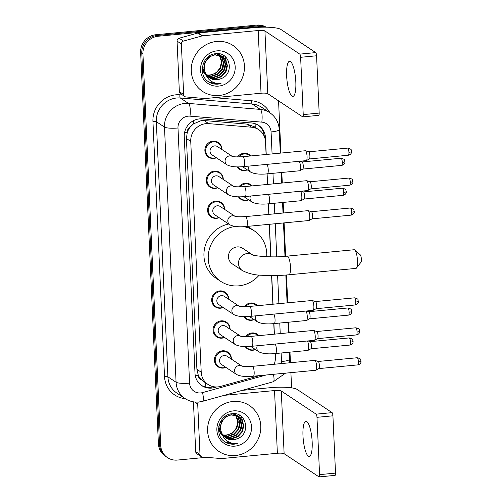 <?xml version="1.0" encoding="UTF-8"?>
<svg xmlns="http://www.w3.org/2000/svg" width="502" height="502" viewBox="0 0 502 502"><rect width="100%" height="100%" fill="white"/><g stroke="black" fill="none" stroke-linecap="round" stroke-linejoin="round"><path stroke-width="0.75" d="M238.889 186.876A8.823 8.377 -56.4 0 1 245.233 183.205A8.823 8.377 -56.4 0 1 250.511 184.51A8.823 8.377 -56.4 0 1 252.098 185.903M248.653 199.821A8.823 8.377 -56.4 0 1 246.024 200.505A8.823 8.377 -56.4 0 1 240.747 199.206A8.823 8.377 -56.4 0 1 238.4 196.79M244.33 306.672A8.823 8.377 -56.4 0 1 250.674 303.001A8.823 8.377 -56.4 0 1 255.945 304.306A8.823 8.377 -56.4 0 1 257.539 305.693M254.094 319.617A8.823 8.377 -56.4 0 1 251.458 320.301A8.823 8.377 -56.4 0 1 246.187 318.996A8.823 8.377 -56.4 0 1 243.84 316.586M245.691 336.616A8.823 8.377 -56.4 0 1 252.035 332.952A8.823 8.377 -56.4 0 1 257.306 334.25A8.823 8.377 -56.4 0 1 258.894 335.643M255.455 349.568A8.823 8.377 -56.4 0 1 252.82 350.252A8.823 8.377 -56.4 0 1 247.549 348.946A8.823 8.377 -56.4 0 1 245.196 346.537M237.528 156.925A8.823 8.377 -56.4 0 1 243.878 153.261A8.823 8.377 -56.4 0 1 249.149 154.56A8.823 8.377 -56.4 0 1 250.736 155.953M247.298 169.877A8.823 8.377 -56.4 0 1 244.662 170.561A8.823 8.377 -56.4 0 1 239.391 169.256A8.823 8.377 -56.4 0 1 237.038 166.846M224.576 337.469A8.823 8.377 -56.4 0 1 221.94 338.153A8.823 8.377 -56.4 0 1 216.669 336.848A8.823 8.377 -56.4 0 1 213.369 327.48A8.823 8.377 -56.4 0 1 221.156 320.853A8.823 8.377 -56.4 0 1 226.427 322.152A8.823 8.377 -56.4 0 1 230.067 329.205M225.931 367.414A8.823 8.377 -56.4 0 1 223.302 368.098A8.823 8.377 -56.4 0 1 218.031 366.799A8.823 8.377 -56.4 0 1 214.73 357.43A8.823 8.377 -56.4 0 1 222.518 350.804A8.823 8.377 -56.4 0 1 227.789 352.103A8.823 8.377 -56.4 0 1 231.422 359.15M219.136 217.673A8.823 8.377 -56.4 0 1 216.5 218.357A8.823 8.377 -56.4 0 1 211.229 217.059A8.823 8.377 -56.4 0 1 207.928 207.69A8.823 8.377 -56.4 0 1 215.716 201.057A8.823 8.377 -56.4 0 1 220.987 202.362A8.823 8.377 -56.4 0 1 224.626 209.409M223.214 307.519A8.823 8.377 -56.4 0 1 220.579 308.203A8.823 8.377 -56.4 0 1 215.308 306.904A8.823 8.377 -56.4 0 1 212.007 297.535A8.823 8.377 -56.4 0 1 219.794 290.903A8.823 8.377 -56.4 0 1 225.065 292.208A8.823 8.377 -56.4 0 1 228.705 299.255M217.774 187.723A8.823 8.377 -56.4 0 1 215.138 188.407A8.823 8.377 -56.4 0 1 209.867 187.108A8.823 8.377 -56.4 0 1 206.567 177.739A8.823 8.377 -56.4 0 1 214.354 171.113A8.823 8.377 -56.4 0 1 219.625 172.412A8.823 8.377 -56.4 0 1 223.264 179.459M216.412 157.779A8.823 8.377 -56.4 0 1 213.783 158.463A8.823 8.377 -56.4 0 1 208.512 157.157A8.823 8.377 -56.4 0 1 205.211 147.789A8.823 8.377 -56.4 0 1 212.999 141.162A8.823 8.377 -56.4 0 1 218.27 142.461A8.823 8.377 -56.4 0 1 221.903 149.508M266.091 154.49L265.52 141.928A16.535 15.713 123.6 0 0 258.718 129.667L254.238 126.692L246.953 124.113L204.069 120.543L201.321 120.574L193.483 123.862L190.239 127.037A5.509 5.24 123.6 0 0 187.221 132.327A16.535 3.15 177.4 0 1 184.579 132.534M258.718 129.667A16.535 15.713 123.6 0 0 251.615 127.213L208.732 123.636A16.535 15.713 123.6 0 0 205.952 123.655A16.535 15.713 123.6 0 0 190.741 141.388L201.22 372.202A16.535 15.713 123.6 0 0 208.023 384.463A16.535 15.713 123.6 0 0 220.667 386.389L259.565 375.621M187.221 132.327L187.233 132.61A16.535 15.713 -56.4 0 1 190.239 127.037M201.729 380.02A16.535 15.713 -56.4 0 1 198.246 375.069L198.259 375.352A5.509 5.24 123.6 0 0 201.729 380.02L203.868 381.702M187.233 132.61L186.424 138.527L196.909 369.34L198.246 375.069M274.211 364.264A16.535 15.713 123.6 0 0 275.309 357.487L275.134 353.565M274.249 334.181L273.772 323.621M272.893 304.231L271.588 275.579M270.741 256.836L269.26 224.312M268.815 214.385L268.332 203.825M267.453 184.435L266.97 173.874M266.236 154.478L265.47 137.692A16.535 15.713 123.6 0 0 258.674 125.431A16.535 15.713 123.6 0 0 251.565 122.977L202.256 118.867A16.535 15.713 123.6 0 0 199.47 118.886A16.535 15.713 123.6 0 0 184.259 136.619L195.008 373.394A16.535 15.713 123.6 0 0 201.81 385.649A16.535 15.713 123.6 0 0 214.454 387.582L216.651 386.973M206.291 457.316L177.394 460.07A16.535 15.713 -56.4 0 1 167.505 457.629A16.535 15.713 -56.4 0 1 160.703 445.368L142.932 53.984A16.535 15.713 -56.4 0 1 158.149 36.251L259.17 26.625A16.535 15.713 -56.4 0 1 264.968 27.164M278.56 100.839L280.932 153.072M281.81 172.462L282.293 183.023M283.172 202.413L283.649 212.973M284.101 222.894L285.619 256.265M286.466 275.002L287.734 302.819M288.612 322.209L289.089 332.763M289.974 352.153L290.451 362.714M290.903 372.641L291.593 387.864M167.505 457.629L165.214 456.105A16.535 15.713 -56.4 0 1 158.412 443.843L140.635 52.459A16.535 15.713 -56.4 0 1 155.852 34.726L256.873 25.1L258.022 25.859A16.535 15.713 -56.4 0 1 265.884 27.177A16.535 15.713 -56.4 0 0 258.022 25.859L157 35.485L258.022 25.859L259.17 26.625M140.635 52.459L141.784 53.225A16.535 15.713 -56.4 0 1 157 35.485A16.535 15.713 -56.4 0 0 141.784 53.225L159.561 444.609L141.784 53.225L142.932 53.984M166.363 456.864A16.535 15.713 -56.4 0 1 159.561 444.609A16.535 15.713 -56.4 0 0 166.363 456.864M275.027 361.402A16.535 15.713 123.6 0 0 275.429 356.922L275.278 353.552M274.393 334.169L273.916 323.608M273.038 304.218L271.733 275.579M270.885 256.836L269.405 224.294M268.953 214.373L268.476 203.812M267.597 184.422L267.114 173.861M213.645 386.722L213.306 386.816A16.535 15.713 -56.4 0 1 201.246 385.254M258.091 125.067A16.535 15.713 -56.4 0 1 264.297 136.444M256.873 25.1A16.535 15.713 -56.4 0 1 266.185 27.177M219.079 95.505A27.56 26.186 -56.4 0 1 202.601 91.433A27.56 26.186 -56.4 0 1 192.291 62.16A27.56 26.186 -56.4 0 1 216.626 41.446A27.56 26.186 -56.4 0 1 233.097 45.513A27.56 26.186 -56.4 0 1 243.414 74.785A27.56 26.186 -56.4 0 1 219.079 95.505M208.531 77.157L215.063 78.469L221.15 76.36L225.492 71.573L226.979 65.411L225.241 59.556L222.342 56.506M208.738 77.327L215.515 78.77L221.602 76.662L225.95 71.874L227.431 65.712L225.699 59.857L222.116 56.349L214.862 54.643L209.083 56.952L205.036 61.941L203.831 67.845L205.45 73.637M222.574 56.657L215.32 54.944C207.753 55.578 201.973 64.708 205.098 72.225A12.456 11.835 -56.4 0 0 209.522 77.898A12.456 11.835 -56.4 0 0 216.971 79.736A12.456 11.835 -56.4 0 0 220.698 78.77C234.867 74.227 230.198 51.806 216.293 53.689C202.3 53.839 196.966 75.419 209.077 82.127C211.863 83.74 214.875 84.399 218.125 84.11L220.999 83.564L217.987 83.577C211.204 82.654 206.906 78.87 205.098 72.225M207.728 76.417L213.237 77.258L219.324 75.149L223.672 70.362L225.16 64.2L223.421 58.345L221.388 55.973M221.175 55.797L220.522 55.295M221.42 55.923L216.914 53.664M207.922 76.605L213.695 77.565L219.782 75.457L224.13 70.663L225.611 64.501L223.879 58.646L221.633 56.099M220.748 55.446L215.891 53.72M206.987 75.582L211.417 76.053L217.504 73.945L221.853 69.15L223.334 62.988L221.602 57.134L220.365 55.534M220.171 55.333L219.562 54.762M219.355 54.586L218.703 54.084M219.594 54.718L218.125 53.708M207.163 75.802L211.875 76.354L217.962 74.246L222.304 69.452L223.792 63.296L222.053 57.441L220.623 55.634M220.428 55.44L219.807 54.887M218.928 54.235L218.037 53.701L218.608 54.229M219.274 55.201L221.514 61.784L220.027 67.939L217.391 71.384A12.456 11.835 -56.4 0 1 209.798 74.974A12.456 11.835 -56.4 0 1 206.41 74.811M219.098 54.969L218.546 54.323M218.351 54.122L217.899 53.695M206.473 74.898L210.049 75.143L216.136 73.035L220.485 68.247L221.972 62.085L220.234 56.23L219.556 55.276M219.374 55.051L218.803 54.423M209.39 77.804L216.883 79.68L220.698 78.77M202.224 68.592L204.076 73.148L206.247 75.614M202.457 66.502L204.527 73.455L206.146 75.407M217.052 50.853A17.972 17.074 -56.4 0 1 235.187 66.822A17.972 17.074 -56.4 0 1 218.652 86.099A17.972 17.074 -56.4 0 1 200.518 70.123A17.972 17.074 -56.4 0 1 217.052 50.853M223.051 67.757L224.331 60.121M224.243 59.274L224.011 57.956M223.961 57.755L223.108 55.201M224.877 68.969L226.151 61.332M226.063 60.478L224.94 56.431M208.863 81.983L218.075 84.079L220.999 83.564M295.816 81.895A17.639 4.367 -95.4 0 0 289.554 61.282A17.639 4.367 -95.4 0 0 286.636 75.796A17.639 4.367 -95.4 0 0 292.898 96.403A17.639 4.367 -95.4 0 0 295.816 81.895M183.657 94.501A2.755 2.617 123.6 0 0 184.786 96.541L180.488 93.686A2.755 2.617 -56.4 0 1 179.352 91.64L183.657 94.501L181.36 43.956L177.055 41.095A2.755 2.617 -56.4 0 1 179.132 38.227L197.819 33.05A2.755 2.617 -56.4 0 1 198.284 32.969L253.874 27.673A22.05 4.204 177.4 0 1 280.882 29.455L315.733 52.603A2.755 0.684 84.6 0 1 316.574 55.778L300.623 57.297A2.755 0.684 -95.4 0 0 299.782 54.122L264.93 30.973A5.509 1.048 -2.6 0 0 258.179 30.528L202.582 35.824A2.755 2.617 123.6 0 0 202.124 35.912L183.437 41.082A2.755 2.617 123.6 0 0 181.36 43.956M179.352 91.64L177.055 41.095M184.786 96.541A2.755 2.617 123.6 0 0 185.972 96.955L204.967 98.536A2.755 2.617 123.6 0 0 205.431 98.53L261.027 93.234A5.509 1.048 -2.6 0 1 267.779 93.686L302.631 116.828A2.755 0.684 -95.4 0 0 302.769 116.872A2.755 0.684 -95.4 0 0 303.227 114.6L319.178 113.082L316.574 55.778M319.178 113.082A2.755 0.684 84.6 0 1 318.72 115.347L302.769 116.872M303.227 114.6L300.623 57.297M354.77 249.996L360.248 254.828A3.859 0.954 84.6 0 1 361.365 259.233A3.859 0.954 84.6 0 1 360.957 262.257L356.489 268.037A9.369 2.322 -95.4 0 0 357.48 260.689A9.369 2.322 -95.4 0 0 354.77 249.996A9.369 2.322 -95.4 0 0 354.155 249.739L287.157 256.127A9.369 2.322 84.6 0 1 290.489 267.07A9.369 2.322 84.6 0 1 288.939 274.782L355.931 268.401A9.369 2.322 -95.4 0 0 356.489 268.037M252.531 254.847L242.686 248.302A9.369 8.904 123.6 0 0 237.082 246.921A9.369 8.904 123.6 0 0 228.812 253.962A9.369 8.904 123.6 0 0 232.313 263.914L242.353 270.584C248.578 273.665 255.11 275.221 261.956 275.253C270.515 275.811 279.507 275.654 288.939 274.782M259.245 275.033A30.321 28.802 -56.4 0 1 238.852 285.839A30.321 28.802 -56.4 0 1 220.729 281.365A30.321 28.802 -56.4 0 1 209.278 249.544A30.321 28.802 -56.4 0 1 235.388 226.458M220.729 281.365L216.425 278.51A30.321 28.802 -56.4 0 1 204.678 247.906A30.321 28.802 -56.4 0 1 228.661 223.999M243.784 226.672A30.321 28.802 -56.4 0 1 254.276 230.851A30.321 28.802 -56.4 0 1 266.706 256.742M247.254 226.408A30.321 28.802 -56.4 0 1 249.971 227.996L254.276 230.851M232.595 156.611L232.206 156.398C233.775 156.925 237.333 157.026 242.886 156.699A4.964 1.23 84.6 0 1 244.65 162.497A4.964 1.23 84.6 0 1 244.656 162.799A4.964 1.23 84.6 0 1 243.828 166.576C236.448 167.335 230.876 166.764 227.111 164.882L212.076 154.898A4.964 4.713 -56.4 0 1 214.599 145.9A4.964 4.713 -56.4 0 1 217.567 146.634L232.332 156.436M216.167 157.609A8.27 7.856 -56.4 0 1 214.04 158.111A8.27 7.856 -56.4 0 1 209.102 156.888A8.27 7.856 -56.4 0 1 206.008 148.109A8.27 7.856 -56.4 0 1 213.306 141.89A8.27 7.856 -56.4 0 1 218.251 143.114A8.27 7.856 -56.4 0 1 221.652 149.345M242.886 156.699L305.304 150.751A4.964 1.23 84.6 0 1 305.442 150.769A4.964 1.23 84.6 0 1 305.555 150.826A4.964 1.23 84.6 0 1 307.067 156.549A4.964 1.23 84.6 0 1 306.377 160.59A4.964 1.23 84.6 0 1 306.245 160.627L243.828 166.576M308.642 151.817A3.583 0.885 84.6 0 1 308.724 151.83A3.583 0.885 84.6 0 1 308.805 151.874A3.583 0.885 84.6 0 1 309.897 156.009A3.583 0.885 84.6 0 1 309.401 158.927A3.583 0.885 84.6 0 1 309.307 158.952M233.957 186.562L233.568 186.349C235.131 186.869 238.688 186.97 244.248 186.65A4.964 1.23 84.6 0 1 246.005 192.442A4.964 1.23 84.6 0 1 246.018 192.749A4.964 1.23 84.6 0 1 245.189 196.527C237.81 197.28 232.238 196.715 228.466 194.826L213.438 184.843A4.964 4.713 -56.4 0 1 215.96 175.844A4.964 4.713 -56.4 0 1 218.928 176.578L233.694 186.386M217.523 187.56A8.27 7.856 -56.4 0 1 215.402 188.062A8.27 7.856 -56.4 0 1 210.463 186.838A8.27 7.856 -56.4 0 1 207.364 178.059A8.27 7.856 -56.4 0 1 214.668 171.841A8.27 7.856 -56.4 0 1 219.612 173.064A8.27 7.856 -56.4 0 1 223.013 179.296M244.248 186.65L306.666 180.701A4.964 1.23 84.6 0 1 306.797 180.72A4.964 1.23 84.6 0 1 306.917 180.776A4.964 1.23 84.6 0 1 308.429 186.499A4.964 1.23 84.6 0 1 307.732 190.54A4.964 1.23 84.6 0 1 307.607 190.578L245.189 196.527M309.998 181.768A3.583 0.885 84.6 0 1 310.085 181.78A3.583 0.885 84.6 0 1 310.167 181.824A3.583 0.885 84.6 0 1 311.259 185.953A3.583 0.885 84.6 0 1 310.757 188.871A3.583 0.885 84.6 0 1 310.669 188.903M235.319 216.513L234.93 216.293C236.492 216.82 240.05 216.92 245.603 216.594A4.964 1.23 84.6 0 1 247.367 222.392A4.964 1.23 84.6 0 1 247.379 222.693A4.964 1.23 84.6 0 1 246.545 226.471C239.172 227.23 233.599 226.666 229.828 224.777L214.8 214.793A4.964 4.713 -56.4 0 1 217.322 205.795A4.964 4.713 -56.4 0 1 220.29 206.529L235.055 216.337M218.885 217.51A8.27 7.856 -56.4 0 1 216.764 218.006A8.27 7.856 -56.4 0 1 211.819 216.789A8.27 7.856 -56.4 0 1 208.725 208.004A8.27 7.856 -56.4 0 1 216.029 201.791A8.27 7.856 -56.4 0 1 220.968 203.009A8.27 7.856 -56.4 0 1 224.375 209.24M245.603 216.594L308.027 210.652A4.964 1.23 84.6 0 1 308.159 210.664A4.964 1.23 84.6 0 1 308.278 210.721A4.964 1.23 84.6 0 1 309.79 216.444A4.964 1.23 84.6 0 1 309.094 220.485A4.964 1.23 84.6 0 1 308.968 220.529L246.545 226.471M311.359 211.718A3.583 0.885 84.6 0 1 311.441 211.731A3.583 0.885 84.6 0 1 311.529 211.769A3.583 0.885 84.6 0 1 312.62 215.904A3.583 0.885 84.6 0 1 312.118 218.822A3.583 0.885 84.6 0 1 312.024 218.853M239.398 306.358L239.008 306.138C240.571 306.666 244.129 306.766 249.682 306.44A4.964 1.23 84.6 0 1 251.446 312.238A4.964 1.23 84.6 0 1 251.458 312.539A4.964 1.23 84.6 0 1 250.623 316.323C243.25 317.076 237.678 316.511 233.907 314.622L218.878 304.639A4.964 4.713 -56.4 0 1 221.401 295.64A4.964 4.713 -56.4 0 1 224.369 296.375L239.134 306.182M222.963 307.356A8.27 7.856 -56.4 0 1 220.842 307.851A8.27 7.856 -56.4 0 1 215.898 306.634A8.27 7.856 -56.4 0 1 212.804 297.849A8.27 7.856 -56.4 0 1 220.108 291.637A8.27 7.856 -56.4 0 1 225.047 292.854A8.27 7.856 -56.4 0 1 228.454 299.085M249.682 306.44L312.106 300.497A4.964 1.23 84.6 0 1 312.238 300.51A4.964 1.23 84.6 0 1 312.357 300.566A4.964 1.23 84.6 0 1 313.869 306.289A4.964 1.23 84.6 0 1 313.173 310.33A4.964 1.23 84.6 0 1 313.047 310.374L250.623 316.323M315.438 301.564A3.583 0.885 84.6 0 1 315.526 301.577A3.583 0.885 84.6 0 1 315.607 301.614A3.583 0.885 84.6 0 1 316.699 305.749A3.583 0.885 84.6 0 1 316.197 308.667A3.583 0.885 84.6 0 1 316.109 308.699M240.759 336.302L240.37 336.089C241.933 336.616 245.491 336.716 251.044 336.39A4.964 1.23 84.6 0 1 252.807 342.188A4.964 1.23 84.6 0 1 252.82 342.489A4.964 1.23 84.6 0 1 251.985 346.267C244.612 347.026 239.04 346.455 235.269 344.573L220.24 334.589A4.964 4.713 -56.4 0 1 222.762 325.591A4.964 4.713 -56.4 0 1 225.724 326.325L240.496 336.127M224.325 337.3A8.27 7.856 -56.4 0 1 222.204 337.802A8.27 7.856 -56.4 0 1 217.259 336.578A8.27 7.856 -56.4 0 1 214.166 327.8A8.27 7.856 -56.4 0 1 221.464 321.581A8.27 7.856 -56.4 0 1 226.408 322.805A8.27 7.856 -56.4 0 1 229.816 329.036M251.044 336.39L313.468 330.441A4.964 1.23 84.6 0 1 313.599 330.46A4.964 1.23 84.6 0 1 313.719 330.517A4.964 1.23 84.6 0 1 315.225 336.24A4.964 1.23 84.6 0 1 314.534 340.281A4.964 1.23 84.6 0 1 314.409 340.325L251.985 346.267M316.8 331.508A3.583 0.885 84.6 0 1 316.881 331.521A3.583 0.885 84.6 0 1 316.969 331.565A3.583 0.885 84.6 0 1 318.061 335.7A3.583 0.885 84.6 0 1 317.559 338.618A3.583 0.885 84.6 0 1 317.465 338.643M242.121 366.253L241.726 366.04C243.294 366.56 246.852 366.661 252.406 366.341A4.964 1.23 84.6 0 1 254.169 372.133A4.964 1.23 84.6 0 1 254.175 372.44A4.964 1.23 84.6 0 1 253.347 376.218C245.967 376.971 240.395 376.406 236.63 374.517L221.595 364.534A4.964 4.713 -56.4 0 1 224.124 355.535A4.964 4.713 -56.4 0 1 227.086 356.269L241.851 366.077M225.687 367.251A8.27 7.856 -56.4 0 1 223.566 367.753A8.27 7.856 -56.4 0 1 218.621 366.529A8.27 7.856 -56.4 0 1 215.527 357.75A8.27 7.856 -56.4 0 1 222.825 351.532A8.27 7.856 -56.4 0 1 227.77 352.755A8.27 7.856 -56.4 0 1 231.177 358.986M252.406 366.341L314.823 360.392A4.964 1.23 84.6 0 1 314.961 360.411A4.964 1.23 84.6 0 1 315.074 360.467A4.964 1.23 84.6 0 1 316.586 366.19A4.964 1.23 84.6 0 1 315.896 370.231A4.964 1.23 84.6 0 1 315.764 370.269L253.347 376.218M318.161 361.459A3.583 0.885 84.6 0 1 318.243 361.471A3.583 0.885 84.6 0 1 318.324 361.515A3.583 0.885 84.6 0 1 319.416 365.644A3.583 0.885 84.6 0 1 318.921 368.562A3.583 0.885 84.6 0 1 318.826 368.593M267.039 164.367A4.964 1.23 84.6 0 1 268.25 170.059A4.964 1.23 84.6 0 1 267.422 173.836C260.042 174.589 254.47 174.025 250.705 172.136L242.955 166.997A4.964 4.713 -56.4 0 1 242.548 166.683M247.047 169.707A8.27 7.856 -56.4 0 1 244.926 170.209A8.27 7.856 -56.4 0 1 239.981 168.986A8.27 7.856 -56.4 0 1 237.86 166.852M238.638 156.925A8.27 7.856 -56.4 0 1 244.185 153.988A8.27 7.856 -56.4 0 1 249.13 155.212A8.27 7.856 -56.4 0 1 250.134 156.009M302.035 161.958A3.583 0.885 84.6 0 1 302.116 161.97A3.583 0.885 84.6 0 1 302.204 162.008A3.583 0.885 84.6 0 1 303.296 166.143A3.583 0.885 84.6 0 1 302.794 169.061A3.583 0.885 84.6 0 1 302.7 169.092M299.255 161.299A4.964 1.23 84.6 0 1 300.453 166.513A4.964 1.23 84.6 0 1 299.769 170.724A4.964 1.23 84.6 0 1 299.644 170.768L267.422 173.836M268.394 194.312A4.964 1.23 84.6 0 1 269.612 200.009A4.964 1.23 84.6 0 1 268.783 203.787C261.404 204.54 255.832 203.975 252.06 202.086L244.317 196.941A4.964 4.713 -56.4 0 1 243.903 196.633M248.408 199.658A8.27 7.856 -56.4 0 1 246.281 200.154A8.27 7.856 -56.4 0 1 241.343 198.936A8.27 7.856 -56.4 0 1 239.222 196.803M239.994 186.876A8.27 7.856 -56.4 0 1 245.547 183.939A8.27 7.856 -56.4 0 1 250.492 185.163A8.27 7.856 -56.4 0 1 251.489 185.96M303.396 191.902A3.583 0.885 84.6 0 1 303.478 191.915A3.583 0.885 84.6 0 1 303.559 191.959A3.583 0.885 84.6 0 1 304.651 196.094A3.583 0.885 84.6 0 1 304.156 199.012A3.583 0.885 84.6 0 1 304.061 199.037M300.616 191.243A4.964 1.23 84.6 0 1 301.815 196.464A4.964 1.23 84.6 0 1 301.131 200.674A4.964 1.23 84.6 0 1 300.999 200.712L268.783 203.787M273.835 314.108A4.964 1.23 84.6 0 1 275.052 319.799A4.964 1.23 84.6 0 1 274.217 323.577C266.844 324.336 261.272 323.765 257.501 321.882L249.758 316.737A4.964 4.713 -56.4 0 1 249.343 316.429M253.843 319.454A8.27 7.856 -56.4 0 1 251.722 319.95A8.27 7.856 -56.4 0 1 246.783 318.732A8.27 7.856 -56.4 0 1 244.656 316.593M245.434 306.666A8.27 7.856 -56.4 0 1 250.987 303.735A8.27 7.856 -56.4 0 1 255.932 304.952A8.27 7.856 -56.4 0 1 256.93 305.749M308.837 311.698A3.583 0.885 84.6 0 1 308.918 311.711A3.583 0.885 84.6 0 1 309 311.755A3.583 0.885 84.6 0 1 310.092 315.883A3.583 0.885 84.6 0 1 309.59 318.801A3.583 0.885 84.6 0 1 309.502 318.833M306.057 311.039A4.964 1.23 84.6 0 1 307.255 316.26A4.964 1.23 84.6 0 1 306.571 320.471A4.964 1.23 84.6 0 1 306.44 320.508L274.217 323.577M275.196 344.058A4.964 1.23 84.6 0 1 276.414 349.75A4.964 1.23 84.6 0 1 275.579 353.527C268.206 354.28 262.634 353.715 258.863 351.827L251.119 346.687A4.964 4.713 -56.4 0 1 250.705 346.374M255.204 349.398A8.27 7.856 -56.4 0 1 253.083 349.9A8.27 7.856 -56.4 0 1 248.139 348.677A8.27 7.856 -56.4 0 1 246.018 346.543M246.796 336.616A8.27 7.856 -56.4 0 1 252.349 333.679A8.27 7.856 -56.4 0 1 257.288 334.903A8.27 7.856 -56.4 0 1 258.292 335.7M310.192 341.649A3.583 0.885 84.6 0 1 310.274 341.661A3.583 0.885 84.6 0 1 310.361 341.699A3.583 0.885 84.6 0 1 311.453 345.834A3.583 0.885 84.6 0 1 310.951 348.752A3.583 0.885 84.6 0 1 310.863 348.783M307.419 340.99A4.964 1.23 84.6 0 1 308.611 346.204A4.964 1.23 84.6 0 1 307.927 350.415A4.964 1.23 84.6 0 1 307.801 350.459L275.579 353.527M312.162 441.923A17.639 4.367 -95.4 0 0 305.9 421.316A17.639 4.367 -95.4 0 0 302.982 435.83A17.639 4.367 -95.4 0 0 309.245 456.437A17.639 4.367 -95.4 0 0 312.162 441.923M200.003 454.53A2.755 2.617 123.6 0 0 201.139 456.575L196.834 453.714A2.755 2.617 -56.4 0 1 195.705 451.674L200.003 454.53L197.706 403.984L194.726 402.002M195.705 451.674L193.439 401.832M242.152 390.374L270.227 387.701A22.05 4.204 177.4 0 1 297.228 389.483L332.086 412.631A2.755 0.684 84.6 0 1 332.92 415.813L316.975 417.331A2.755 0.684 -95.4 0 0 316.135 414.15L281.277 391.008A5.509 1.048 -2.6 0 0 274.531 390.562L224.156 395.356M201.139 456.575A2.755 2.617 123.6 0 0 202.325 456.983L221.319 458.564A2.755 2.617 123.6 0 0 221.784 458.564L277.374 453.268A5.509 1.048 -2.6 0 1 284.126 453.714L318.977 476.856A2.755 0.684 -95.4 0 0 319.121 476.9A2.755 0.684 -95.4 0 0 319.573 474.635L335.524 473.11L332.92 415.813M335.524 473.11A2.755 0.684 84.6 0 1 335.072 475.381L319.121 476.9M319.573 474.635L316.975 417.331M198.353 402.052A2.755 2.617 123.6 0 0 197.706 403.984M235.425 455.534A27.56 26.186 -56.4 0 1 218.954 451.467A27.56 26.186 -56.4 0 1 208.637 422.195A27.56 26.186 -56.4 0 1 232.972 401.474A27.56 26.186 -56.4 0 1 249.45 405.547A27.56 26.186 -56.4 0 1 259.76 434.82A27.56 26.186 -56.4 0 1 235.425 455.534M224.877 437.186L231.409 438.503L237.496 436.395L241.845 431.601L243.326 425.439L241.594 419.584L238.695 416.534M225.084 437.355L231.868 438.804L237.948 436.696L242.297 431.902L243.784 425.746L242.046 419.892L238.469 416.384L231.209 414.671L225.429 416.98L221.388 421.975L220.183 427.873L221.802 433.665M238.921 416.685L231.667 414.972C224.105 415.606 218.32 424.736 221.451 432.253A12.456 11.835 -56.4 0 0 225.875 437.932A12.456 11.835 -56.4 0 0 233.323 439.771A12.456 11.835 -56.4 0 0 237.044 438.804C251.213 434.261 246.551 411.835 232.646 413.717C218.646 413.868 213.312 435.447 225.423 442.155C228.209 443.768 231.227 444.427 234.478 444.138L237.346 443.592L234.334 443.605C227.55 442.689 223.258 438.905 221.451 432.253M224.074 436.445L229.59 437.292L235.676 435.184L240.019 430.39L241.506 424.234L239.768 418.379L237.735 416.001M237.521 415.825L236.869 415.33M237.766 415.957L233.261 413.698M224.268 436.64L230.041 437.593L236.128 435.485L240.477 430.697L241.958 424.535L240.226 418.681L237.979 416.127M237.101 415.474L232.244 413.748M223.334 435.617L227.77 436.081L233.85 433.973L238.199 429.185L239.686 423.023L237.948 417.168L236.712 415.568M236.517 415.361L235.915 414.79M235.702 414.614L235.049 414.119M235.946 414.746L234.472 413.742M223.515 435.83L228.222 436.382L234.308 434.274L238.657 429.486L240.138 423.324L238.406 417.469L236.975 415.669M236.775 415.468L236.16 414.916M235.281 414.263L234.384 413.736L234.955 414.263M235.626 415.229L237.86 421.812L236.379 427.974L233.737 431.419A12.456 11.835 -56.4 0 1 226.151 435.008A12.456 11.835 -56.4 0 1 222.762 434.839M235.451 415.003L234.892 414.357M234.698 414.156L234.252 413.723M222.825 434.927L226.402 435.171L232.489 433.063L236.831 428.275L238.318 422.113L236.58 416.258L235.902 415.305M235.72 415.085L235.156 414.457M225.737 437.838L233.229 439.708L237.044 438.804M218.577 428.62L220.422 433.182L222.593 435.642M218.809 426.531L220.88 433.483L222.493 435.435M233.399 410.881A17.972 17.074 -56.4 0 1 251.533 426.851A17.972 17.074 -56.4 0 1 234.999 446.127A17.972 17.074 -56.4 0 1 216.87 430.158A17.972 17.074 -56.4 0 1 233.399 410.881M239.404 427.786L240.678 420.155M240.59 419.302L240.358 417.99M240.314 417.789L239.46 415.229M241.224 428.997L242.504 421.366M242.41 420.513L241.286 416.459M225.21 442.011L234.428 444.107L237.346 443.592M204.069 120.543L208.732 123.636M205.87 387.067A16.535 3.483 -105.5 0 0 205.255 382.624M255.756 127.703A16.535 4.574 -85.2 0 0 255.857 123.969M193.483 123.862A16.535 4.574 -85.2 0 0 193.665 120.574M198.259 375.352A16.535 3.15 177.4 0 1 195.259 375.584M186.424 138.527L190.741 141.388M246.953 124.113L251.615 127.213M196.909 369.34L201.22 372.202M272.084 153.919L271.086 131.944A11.025 10.473 123.6 0 0 261.818 122.137L189.988 116.15A11.025 10.473 123.6 0 0 188.137 116.163A11.025 10.473 123.6 0 0 177.99 127.985L189.58 383.139A11.025 10.473 123.6 0 0 200.706 392.94A11.025 10.473 123.6 0 0 202.544 392.602L266.135 375M189.58 383.139A11.025 2.102 -2.6 0 1 176.077 382.248L164.487 127.094A22.05 20.946 -56.4 0 1 184.774 103.443A22.05 20.946 -56.4 0 1 188.482 103.418L180.306 97.99A22.05 20.946 123.6 0 0 176.597 98.015A22.05 20.946 123.6 0 0 156.317 121.666L167.9 376.82A22.05 20.946 123.6 0 0 176.968 393.16L185.144 398.594A22.05 20.946 -56.4 0 1 176.077 382.248L167.9 376.82A2.755 0.527 177.4 0 0 164.524 376.6L152.941 121.44A2.755 0.527 177.4 0 1 156.317 121.666L164.487 127.094A11.025 2.102 -2.6 0 0 177.99 127.985M185.144 398.594C189.317 401.305 193.897 402.441 198.88 402.008L202.613 401.318A11.025 2.322 -105.5 0 0 202.544 392.602M152.941 121.44A24.805 23.563 -56.4 0 1 175.763 94.834A24.805 23.563 -56.4 0 1 179.929 94.809L182.502 95.022M214.385 97.683L251.759 100.795A24.805 23.563 -56.4 0 1 269.881 112.749M185.244 398.657A24.805 23.563 -56.4 0 1 164.524 376.6M158.149 36.251L155.852 34.726M160.703 445.368L158.412 443.843M189.988 116.15A11.025 3.05 -85.2 0 0 188.482 103.418L260.312 109.405L252.136 103.977L180.306 97.99A2.755 0.766 94.8 0 1 179.929 94.809M261.818 122.137A11.025 3.05 -85.2 0 0 260.312 109.405A22.05 20.946 -56.4 0 1 269.781 112.686L261.605 107.252A22.05 20.946 123.6 0 0 252.136 103.977A2.755 0.766 94.8 0 1 251.759 100.795M281.421 363.573A11.025 10.473 123.6 0 0 281.515 361.553L281.126 353M280.241 333.61L279.765 323.05M278.886 303.66L277.606 275.491M276.753 256.767L275.253 223.741M274.801 213.814L274.324 203.254M273.446 183.864L272.962 173.309M202.613 401.318L273.283 381.758A11.025 2.322 -105.5 0 0 273.471 374.297M281.515 361.553A11.025 2.102 -2.6 0 0 289.66 359.15L289.34 352.216M271.086 131.944A11.025 2.102 -2.6 0 0 279.231 129.541C278.748 122.381 275.598 116.765 269.781 112.686M264.548 137.077L265.47 137.692M213.306 386.816L214.454 387.582M267.779 93.686L264.93 30.973M261.027 93.234L258.179 30.528M198.284 32.969L202.582 35.824M299.782 54.122L315.733 52.603M202.124 35.912L197.819 33.05M179.132 38.227L183.437 41.082M252.519 254.834A9.369 8.904 123.6 0 0 247.122 253.585A9.369 8.904 123.6 0 0 238.5 263.638A9.369 8.904 123.6 0 0 242.353 270.584M348.332 155.237C351.344 154.585 351.676 152.018 351.526 152.269L351.199 150.067C351.469 149.47 350.289 148.818 347.654 148.103A3.583 0.885 84.6 0 1 348.928 152.288A3.583 0.885 84.6 0 1 348.332 155.237L309.351 158.952M351.576 151.51A3.583 0.684 177.4 0 1 348.928 152.288M227.111 164.882A4.964 4.713 -56.4 0 1 229.634 155.884A4.964 4.713 -56.4 0 1 232.288 156.423M349.693 185.188C352.705 184.535 353.038 181.962 352.887 182.22L352.561 180.017C352.831 179.421 351.645 178.762 349.015 178.053A3.583 0.885 84.6 0 1 350.283 182.239A3.583 0.885 84.6 0 1 349.693 185.188L310.713 188.896M352.931 181.454A3.583 0.684 177.4 0 1 350.283 182.239M228.466 194.826A4.964 4.713 -56.4 0 1 230.995 185.828A4.964 4.713 -56.4 0 1 233.65 186.374M351.055 215.132C354.067 214.48 354.399 211.913 354.249 212.164L353.916 209.968C354.186 209.372 353.006 208.713 350.371 207.997A3.583 0.885 84.6 0 1 351.645 212.189A3.583 0.885 84.6 0 1 351.055 215.132L312.075 218.847M354.293 211.405A3.583 0.684 177.4 0 1 351.645 212.189M229.828 224.777A4.964 4.713 -56.4 0 1 232.351 215.778A4.964 4.713 -56.4 0 1 235.005 216.324M355.134 304.978C358.146 304.325 358.478 301.758 358.328 302.009L358.001 299.813C358.271 299.217 357.085 298.558 354.456 297.843A3.583 0.885 84.6 0 1 355.723 302.035A3.583 0.885 84.6 0 1 355.134 304.978L316.153 308.692M358.372 301.25A3.583 0.684 177.4 0 1 355.723 302.035M233.907 314.622A4.964 4.713 -56.4 0 1 236.429 305.624A4.964 4.713 -56.4 0 1 239.084 306.17M356.495 334.928C359.507 334.276 359.84 331.709 359.683 331.96L359.357 329.764C359.627 329.161 358.447 328.509 355.811 327.793A3.583 0.885 84.6 0 1 357.085 331.979A3.583 0.885 84.6 0 1 356.495 334.928L317.515 338.643M359.733 331.201A3.583 0.684 177.4 0 1 357.085 331.979M235.269 344.573A4.964 4.713 -56.4 0 1 237.791 335.574A4.964 4.713 -56.4 0 1 240.445 336.114M357.851 364.879C360.863 364.226 361.195 361.653 361.045 361.911L360.718 359.708C360.988 359.112 359.808 358.459 357.173 357.744A3.583 0.885 84.6 0 1 358.447 361.929A3.583 0.885 84.6 0 1 357.851 364.879L318.877 368.587M361.095 361.145A3.583 0.684 177.4 0 1 358.447 361.929M236.63 374.517A4.964 4.713 -56.4 0 1 239.153 365.519A4.964 4.713 -56.4 0 1 241.807 366.065M341.73 165.371C344.742 164.719 345.069 162.152 344.918 162.403L344.592 160.207C344.861 159.611 343.682 158.952 341.046 158.237A3.583 0.885 84.6 0 1 342.32 162.422A3.583 0.885 84.6 0 1 341.73 165.371L302.75 169.086M344.968 161.644A3.583 0.684 177.4 0 1 342.32 162.422M250.705 172.136A4.964 4.713 -56.4 0 1 249.143 166.068M343.086 195.322C346.098 194.669 346.43 192.103 346.28 192.354L345.953 190.151C346.223 189.555 345.043 188.903 342.408 188.187A3.583 0.885 84.6 0 1 343.682 192.373A3.583 0.885 84.6 0 1 343.086 195.322L304.105 199.037M346.33 191.588A3.583 0.684 177.4 0 1 343.682 192.373M252.06 202.086A4.964 4.713 -56.4 0 1 250.504 196.018M348.526 315.118C351.538 314.465 351.871 311.893 351.72 312.15L351.394 309.947C351.664 309.351 350.478 308.692 347.848 307.983A3.583 0.885 84.6 0 1 349.122 312.169A3.583 0.885 84.6 0 1 348.526 315.118L309.546 318.826M351.764 311.384A3.583 0.684 177.4 0 1 349.122 312.169M257.501 321.882A4.964 4.713 -56.4 0 1 255.945 315.814M349.888 345.062C352.9 344.41 353.232 341.843 353.082 342.094L352.755 339.898C353.019 339.302 351.839 338.643 349.21 337.928A3.583 0.885 84.6 0 1 350.478 342.113A3.583 0.885 84.6 0 1 349.888 345.062L310.907 348.777M353.126 341.335A3.583 0.684 177.4 0 1 350.478 342.113M258.863 351.827A4.964 4.713 -56.4 0 1 257.3 345.759M284.126 453.714L281.277 391.008M277.374 453.268L274.531 390.562M316.135 414.15L332.086 412.631M203.705 381.595L208.023 384.463M273.283 381.758L285.512 373.155M289.522 362.802L289.66 359.15M288.462 332.826L287.985 322.265M287.1 302.875L285.839 275.046M284.985 256.315L283.473 222.957M283.021 213.03L282.544 202.475M281.66 183.086L281.183 172.525M280.304 153.135L279.231 129.541M287.157 256.127C271.638 258.179 250.95 255.436 252.456 254.809M209.102 156.888L206.385 155.087M308.724 151.83L305.442 150.769M218.251 143.114L215.534 141.313M309.401 158.927L306.377 160.59M347.654 148.103L308.674 151.817M210.463 186.838L207.746 185.037M310.085 181.78L306.797 180.72M219.612 173.064L216.895 171.257M310.757 188.871L307.732 190.54M349.015 178.053L310.035 181.768M211.819 216.789L209.102 214.981M311.441 211.731L308.159 210.664M220.968 203.009L218.251 201.208M312.118 218.822L309.094 220.485M350.371 207.997L311.397 211.712M215.898 306.634L213.187 304.827M315.526 301.577L312.238 300.51M225.047 292.854L222.336 291.053M316.197 308.667L313.173 310.33M354.456 297.843L315.476 301.558M217.259 336.578L214.542 334.778M316.881 331.521L313.599 330.46M226.408 322.805L223.691 321.004M317.559 338.618L314.534 340.281M355.811 327.793L316.831 331.508M218.621 366.529L215.904 364.728M318.243 361.471L314.961 360.411M227.77 352.755L225.053 350.948M318.921 368.562L315.896 370.231M357.173 357.744L318.193 361.459M302.116 161.97L299.863 161.236M239.981 168.986L237.264 167.185M302.794 169.061L299.769 170.724M249.13 155.212L246.413 153.405M341.046 158.237L302.066 161.951M303.478 191.915L301.225 191.187M241.343 198.936L238.626 197.135M304.156 199.012L301.131 200.674M250.492 185.163L247.775 183.355M342.408 188.187L303.428 191.902M308.918 311.711L306.666 310.983M246.783 318.732L244.066 316.925M309.59 318.801L306.571 320.471M255.932 304.952L253.215 303.152M347.848 307.983L308.868 311.692M310.274 341.661L308.027 340.927M248.139 348.677L245.428 346.876M310.951 348.752L307.927 350.415M257.288 334.903L254.577 333.096M349.21 337.928L310.23 341.642"/></g></svg>
